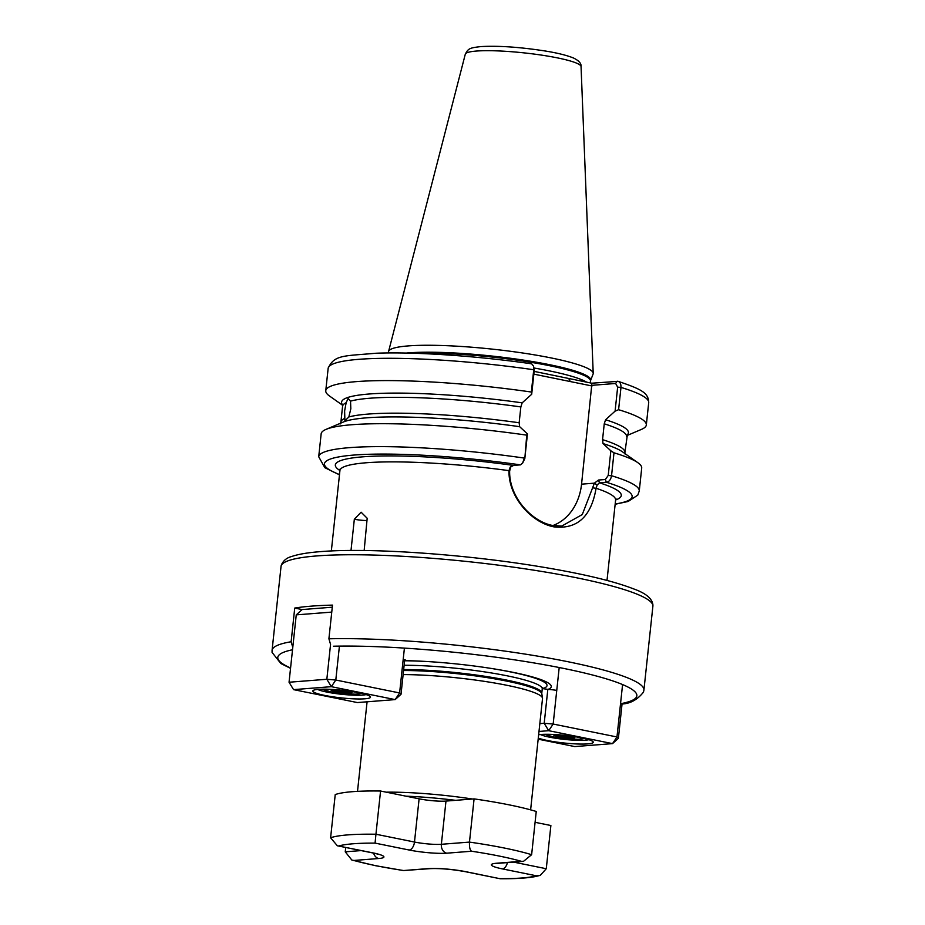 <?xml version="1.0" encoding="UTF-8"?>
<svg xmlns="http://www.w3.org/2000/svg" width="925" height="925" viewBox="0 0 925 925"><rect width="100%" height="100%" fill="white"/><g stroke="black" fill="none" stroke-linecap="round" stroke-linejoin="round"><path stroke-width="1.39" d="M346.158 402.699L348.124 398.513L350.529 401.126L350.829 408.746L348.841 416.967L344.909 420.852L344.609 410.978L346.158 402.699A142.82 18.882 -173.9 0 0 342.574 406.295L340.886 422.135A142.82 18.882 6.1 0 1 344.47 418.528M326.016 429.385A161.193 21.31 6.1 0 1 351.928 424.725A161.193 21.31 6.1 0 1 526.741 435.143L527.447 433.906L519.63 426.679A144.254 19.078 6.1 0 0 343.383 422.008L326.016 429.385A161.193 21.31 6.1 0 0 321.16 433.813L318.709 456.742A161.193 21.31 6.1 0 1 349.477 447.654A161.193 21.31 6.1 0 1 524.302 458.072L522.625 463.124L520.463 464.87L513.583 465.402L510.045 467.379L510.993 466.269L509.64 471.01C509.016 496.991 531.586 521.573 552.549 525.458L561.752 526.071L582.288 514.543L594.393 483.162L598.487 480.04L605.366 479.508L608.222 475.462L610.858 450.799L603.031 443.572A144.254 19.078 6.1 0 1 622.479 451.839L637.892 462.72A161.193 21.31 6.1 0 1 641.707 468.073L639.256 491.002A161.193 21.31 6.1 0 0 611.541 475.739C610.801 479.693 609.066 481.867 606.337 482.26L599.458 482.792L597.145 485.024L596.082 488.273C591.26 516.647 577.2 529.505 553.89 526.857C531.829 522.706 508.403 497.477 508.97 470.64L510.137 467.275M534.13 371.376L591.734 383.204L618.154 381.343C641.43 389.263 648.575 392.778 648.702 402.676A161.193 21.31 -173.9 0 0 620.976 387.413L618.594 409.706A161.193 21.31 6.1 0 1 646.321 424.968A161.193 21.31 6.1 0 1 641.453 429.397L626.861 435.594M388.662 352.957L388.546 352.217A102.918 13.609 6.1 0 1 388.581 351.465A102.918 13.609 6.1 0 1 408.179 345.915A102.918 13.609 6.1 0 1 551.173 357.94A102.918 13.609 6.1 0 1 593.214 373.342A102.918 13.609 6.1 0 1 593.087 374.082L590.589 380.51A101.114 13.366 6.1 0 0 549.415 364.658A101.114 13.366 6.1 0 0 406.306 353.072M331.763 612.096L296.254 614.871L289.051 682.234L326.837 679.274L330.56 644.413L328.907 638.793L332.503 605.112A186.977 24.721 6.1 0 0 311.367 606.141A186.977 24.721 6.1 0 0 294.728 608.072L291.132 641.753L292.774 647.373M404.595 660.855L406.399 660.693A12.892 1.7 -173.9 0 0 403.208 659.317M556.757 690.397A12.892 1.7 -173.9 0 0 548.062 689.379L542.304 688.57M356.53 381.609A161.193 21.31 6.1 0 1 531.355 392.038L533.737 369.746L533.54 366.127L531.69 363.826C477.103 355.928 414.666 351.673 375.885 353.246C344.181 356.125 334.122 354.553 328.144 368.416L325.762 390.708A161.193 21.31 6.1 0 1 356.53 381.609M527.447 433.906L524.822 458.569L526.741 435.143M615.634 383.47L617.137 381.216C619.796 381.412 621.08 383.47 620.976 387.413L617.657 387.124L615.634 383.47L591.722 385.343L581.559 484.168A51.904 41.995 -94.5 0 1 552.896 525.527M364.161 550.514L367.179 518.254L361.097 512.196L354.333 519.249L351.003 550.467M342.574 406.295L342.192 404.283A144.254 19.078 6.1 0 1 522.174 402.849L520.844 406.919L519.156 422.76L519.63 426.679M429.686 661.687A90.164 11.921 -173.9 0 0 405.393 660.774L406.399 660.693A94.477 12.488 -173.9 0 1 429.003 661.641A94.477 12.488 -173.9 0 1 488.157 667.966A94.477 12.488 -173.9 0 1 548.062 689.379M354.333 519.249A10.961 1.445 -173.9 0 0 366.924 520.532M610.858 450.799L613.992 452.811A161.193 21.31 6.1 0 1 637.892 462.72M613.992 452.811L611.541 475.739L608.222 475.462M618.594 409.706L615.09 411.151L617.657 387.124M605.574 419.742L604.245 423.812L602.557 439.641A142.82 18.882 6.1 0 1 624.895 452.487L627.381 434.762A144.254 19.078 6.1 0 0 605.574 419.742L615.09 411.151M602.557 439.641L603.031 443.572M342.539 405.208L329.578 396.062A161.193 21.31 6.1 0 1 325.762 390.708M533.54 366.127L534.257 370.243L531.69 394.27L522.174 402.849M531.69 394.27L531.355 392.038M530.615 809.849L542.512 698.548A87.043 11.505 -173.9 0 0 542.501 698.132A87.043 11.505 -173.9 0 0 493.326 682.789A87.043 11.505 -173.9 0 0 403.127 674.591M592.046 385.979L533.841 374.139M524.822 458.569L522.625 463.124M294.728 608.072L302.117 609.563L332.283 607.205M509.64 471.01L508.97 470.64A138.623 18.327 -173.9 0 0 366.381 462.754A138.623 18.327 -173.9 0 0 339.926 470.582L331.335 550.965M592.694 487.833L596.082 488.273A138.623 18.327 -173.9 0 1 615.599 500.043L607.008 580.426M581.559 484.168L594.393 483.162L597.145 485.024M598.487 480.04L599.458 482.792A143.78 19.009 -173.9 0 1 615.611 499.974M605.366 479.508L606.337 482.26A154.741 20.466 -173.9 0 1 615.171 503.998M591.734 383.204L591.722 385.343M570.297 381.574L568.748 378.545M352.61 691.657L351.569 692.837L340.747 692.339L331.173 690.397L332.029 689.426M351.118 691.426L351.038 692.073L351.558 691.484M341.047 690.154L340.886 691.611L351.038 692.073L351.569 692.837M332.225 689.437L340.886 691.611L340.747 692.339M331.173 690.397L331.913 689.796M364.97 698.791A29.01 3.839 6.1 0 1 330.722 696.49A29.01 3.839 6.1 0 1 313.124 690.513A29.01 3.839 6.1 0 1 318.35 689.356A29.01 3.839 6.1 0 1 348.945 691.102A29.01 3.839 6.1 0 1 370.312 696.618A29.01 3.839 6.1 0 1 364.97 698.791M317.645 689.414A25.796 3.411 -173.9 0 0 338.03 693.866A25.796 3.411 -173.9 0 0 362.727 695.091A25.796 3.411 -173.9 0 0 366.115 694.594M404.711 659.756L401.022 694.293L399.612 692.952L404.41 648.101M339.417 646.112L335.798 680.025L399.612 692.952L395.16 699.601L331.335 686.674L293.56 689.634L357.374 702.561L395.16 699.601L401.022 694.293M302.117 609.563L296.254 614.871M289.051 682.234L293.56 689.634M331.335 686.674L335.798 680.025L326.837 679.274L331.335 686.674M330.607 837.784A112.838 14.916 6.1 0 1 375.943 834.234L380.568 791.025A112.838 14.916 6.1 0 0 335.232 794.575L330.607 837.784L337.336 845.774L372.868 852.862A27.079 3.584 6.1 0 1 378.753 858.516L353.905 860.458A105.092 13.898 -173.9 0 0 376.036 865.707A105.092 13.898 -173.9 0 0 403.635 870.529L429.905 868.668C439.93 868.228 451.758 869.234 465.391 871.697L500.194 878.75C515.468 878.866 527.285 878.114 535.668 876.507L540.304 875.339L546.27 868.725L550.884 825.516L535.089 822.313M375.064 843.114L375.943 834.234L414.481 842.039A19.344 2.555 -173.9 0 0 441.364 844.294L469.472 842.097L474.086 798.888A112.838 14.916 6.1 0 1 536.246 811.468L531.632 854.688L523.515 861.337L521.342 861.302A105.092 13.898 -173.9 0 0 471.611 851.231L446.763 853.185A27.079 3.584 6.1 0 1 409.139 850.017L375.064 843.114A105.092 13.898 -173.9 0 0 338.793 845.959M380.568 791.025L419.106 798.83A19.344 2.555 -173.9 0 0 445.977 801.085L474.086 798.888M353.905 860.458L351.858 860.065L345.245 851.832L345.707 847.462M403.635 870.529L428.483 868.575A27.079 3.584 6.1 0 1 466.108 871.743L500.194 878.75M500.182 878.646A105.092 13.898 -173.9 0 0 536.454 875.802L540.304 875.339M531.632 854.688A112.838 14.916 6.1 0 0 469.472 842.097C469.276 847.242 469.993 850.283 471.611 851.231M575.362 736.763L574.321 737.942L563.498 737.445L553.925 735.502L554.78 734.531M554.977 734.543L563.637 736.716L573.801 737.19L574.309 736.601M563.799 735.259L563.498 737.445M573.87 736.531L574.321 737.942M554.665 734.901L553.925 735.502M538.639 734.739A29.01 3.839 6.1 0 1 541.102 734.462A29.01 3.839 6.1 0 1 571.696 736.207A29.01 3.839 6.1 0 1 593.064 741.723A29.01 3.839 6.1 0 1 587.722 743.897A29.01 3.839 6.1 0 1 538.281 738.069M540.397 734.519A25.796 3.411 -173.9 0 0 560.781 738.971A25.796 3.411 -173.9 0 0 585.479 740.197A25.796 3.411 -173.9 0 0 588.878 739.699M539.83 723.628L544.201 723.292L547.831 689.333M622.074 703.763L618.386 738.312L616.975 736.971L622.583 684.569M538.165 739.168L574.737 746.579L612.523 743.619L548.698 730.692L538.998 731.455M559.197 667.526L553.162 724.044L616.975 736.971L612.523 743.619L618.386 738.312M553.162 724.044L544.201 723.292L548.698 730.692L553.162 724.044M534.049 368.011A100.987 13.355 6.1 0 1 548.687 370.74A100.987 13.355 6.1 0 1 586.67 382.175M590.266 382.904L590.462 381.007A100.987 13.355 -173.9 0 0 549.23 365.641A100.987 13.355 -173.9 0 0 417.441 353.385M465.298 54.193C468.293 48.574 469.276 47.903 480.908 46.585C498.066 45.626 519.041 47.025 543.831 50.782C556.572 52.76 566.493 55.176 573.581 58.044C578.957 60.68 581.443 63.524 581.05 66.565A58.217 7.701 -173.9 0 0 540.952 55.026A58.217 7.701 -173.9 0 0 476.387 51.06A58.217 7.701 -173.9 0 0 465.298 54.193L388.581 351.465M316.732 555.937A186.977 24.721 -173.9 0 0 281.038 566.482L281.235 565.372C283.073 560.781 286.553 557.821 291.664 556.503C298.289 554.214 307.886 552.595 320.478 551.635C368.439 547.554 464.362 554.156 539.691 566.632C581.975 573.581 613.206 580.969 633.394 588.809C645.87 593.226 652.379 598.648 652.923 605.089L652.888 606.222A186.977 24.721 -173.9 0 0 525.828 568.956A186.977 24.721 -173.9 0 0 316.732 555.937M281.038 566.482L272.077 650.368A186.977 24.721 6.1 0 1 291.132 641.753M542.825 688.593A90.164 11.921 -173.9 0 0 487.475 667.862M542.732 687.737L542.247 688.882A85.748 11.343 -173.9 0 0 494.702 673.504A85.748 11.343 -173.9 0 0 404.121 665.272M542.247 688.882L541.784 693.172A85.748 11.343 -173.9 0 0 494.239 677.794A85.748 11.343 -173.9 0 0 403.658 669.561M541.784 693.172L541.807 693.762A85.886 11.354 -173.9 0 0 492.863 678.545A85.886 11.354 -173.9 0 0 403.554 670.521M520.463 464.87A154.741 20.466 -173.9 0 0 353.974 455.054A154.741 20.466 -173.9 0 0 339.498 474.537M534.257 370.243L533.737 369.746A161.193 21.31 -173.9 0 0 358.912 359.316A161.193 21.31 -173.9 0 0 328.144 368.416M513.583 465.402A143.78 19.009 -173.9 0 0 362.785 456.834A143.78 19.009 -173.9 0 0 339.926 470.513M348.841 416.967A142.82 18.882 6.1 0 1 519.156 422.76M520.844 406.919A142.82 18.882 -173.9 0 0 350.529 401.126M620.536 703.728A180.537 23.865 -173.9 0 0 561.579 668A180.537 23.865 -173.9 0 0 333.497 646.217M328.907 638.793A186.977 24.721 6.1 0 1 531.91 655.178A186.977 24.721 6.1 0 1 643.916 690.108L643.476 692.12C637.175 700.098 629.52 704.075 620.536 704.041M626.583 436.646A142.82 18.882 -173.9 0 0 604.245 423.812M455.551 800.333A83.817 11.088 -173.9 0 0 405.983 796.171M386.257 792.17A87.043 11.505 6.1 0 1 472.444 799.015M292.52 649.766A180.537 23.865 -173.9 0 0 290.577 667.989M322.883 689.171A19.344 2.555 -173.9 0 0 330.664 691.784A19.344 2.555 -173.9 0 0 361.051 693.253M446.763 853.185A7.735 6.255 85.5 0 1 441.364 844.294L445.977 801.085M409.139 850.017A7.735 4.428 101.4 0 0 414.481 842.039L419.106 798.83M345.245 851.832L361.108 850.584M513.606 862.112L546.27 868.725M536.454 875.802L502.379 868.899A27.079 3.584 6.1 0 1 496.494 863.256L521.342 861.302M373.631 853.128A7.735 6.255 85.5 0 0 378.753 858.516M337.336 845.774L372.139 852.815A7.735 4.428 -78.6 0 0 372.868 852.862M428.483 868.575A7.735 6.255 85.5 0 0 429.905 868.668M466.108 871.743A7.735 4.428 101.4 0 1 465.391 871.697M502.379 868.899A7.735 4.428 -78.6 0 0 507.443 862.597M497.916 863.337L496.517 863.256A7.735 6.255 85.5 0 0 497.916 863.337L523.504 861.337M545.634 734.277A19.344 2.555 -173.9 0 0 553.416 736.89A19.344 2.555 -173.9 0 0 583.802 738.358M367.086 701.798L357.512 791.349M339.718 469.333L339.926 470.582M615.599 500.043L616.062 498.864M648.702 402.676L646.321 424.968M625.277 454.499L624.895 452.487M615.148 504.264L628.168 501.454L637.776 495.141L639.256 491.002M340.886 422.135L340.088 424.02M318.709 456.742L324.802 467.668L339.463 474.803M541.807 693.762L542.501 698.132M652.888 606.222L643.916 690.108M581.05 66.565L593.214 373.342M290.543 668.336L280.853 663.526L272.077 652.403L272.077 650.368M322.085 689.183L330.364 691.761L341.66 693.461L355.316 694.201L361.837 693.438M351.858 860.053L375.319 865.661L404.04 870.668M372.139 852.815L379.146 854.388M544.837 734.288L553.115 736.878L564.412 738.566L578.067 739.306L584.588 738.543"/></g></svg>
